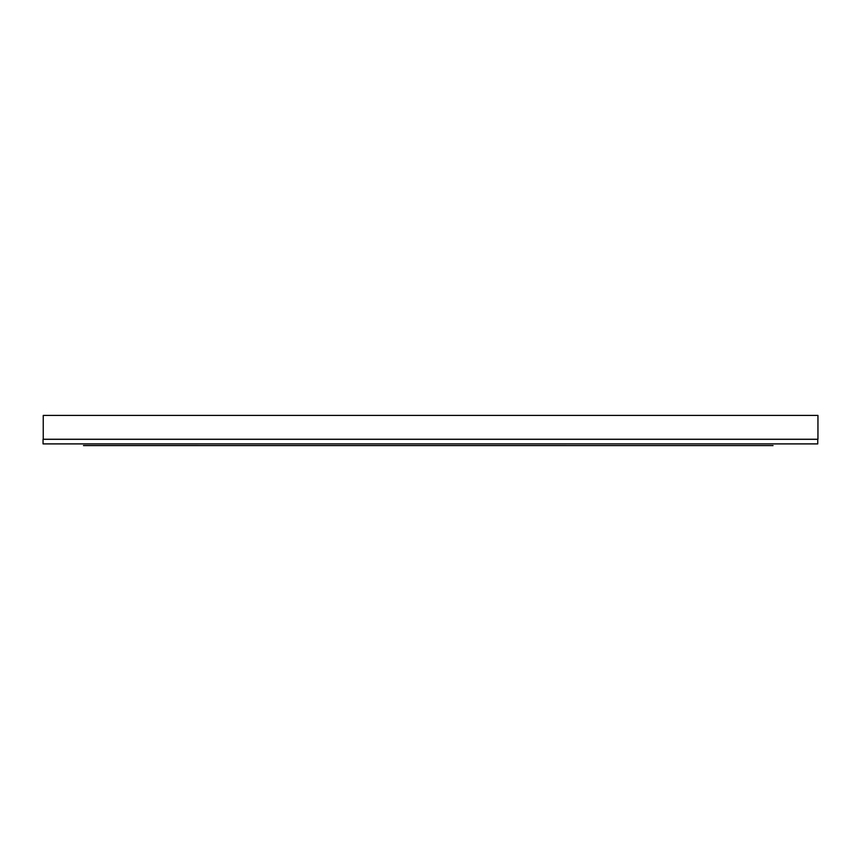 <?xml version="1.0" encoding="UTF-8"?>
<svg xmlns="http://www.w3.org/2000/svg" width="861" height="861" viewBox="0 0 861 861"><rect width="100%" height="100%" fill="white"/><g stroke="black" fill="none" stroke-linecap="round" stroke-linejoin="round"><path stroke-width="1.29" d="M43.244 415.411L817.95 415.411L817.95 439.239L43.244 439.239L43.244 415.411M83.485 445.589L773.06 445.589L83.485 445.546M43.05 443.899L43.05 439.304L817.756 439.304L817.756 443.899L43.05 443.899"/></g></svg>
